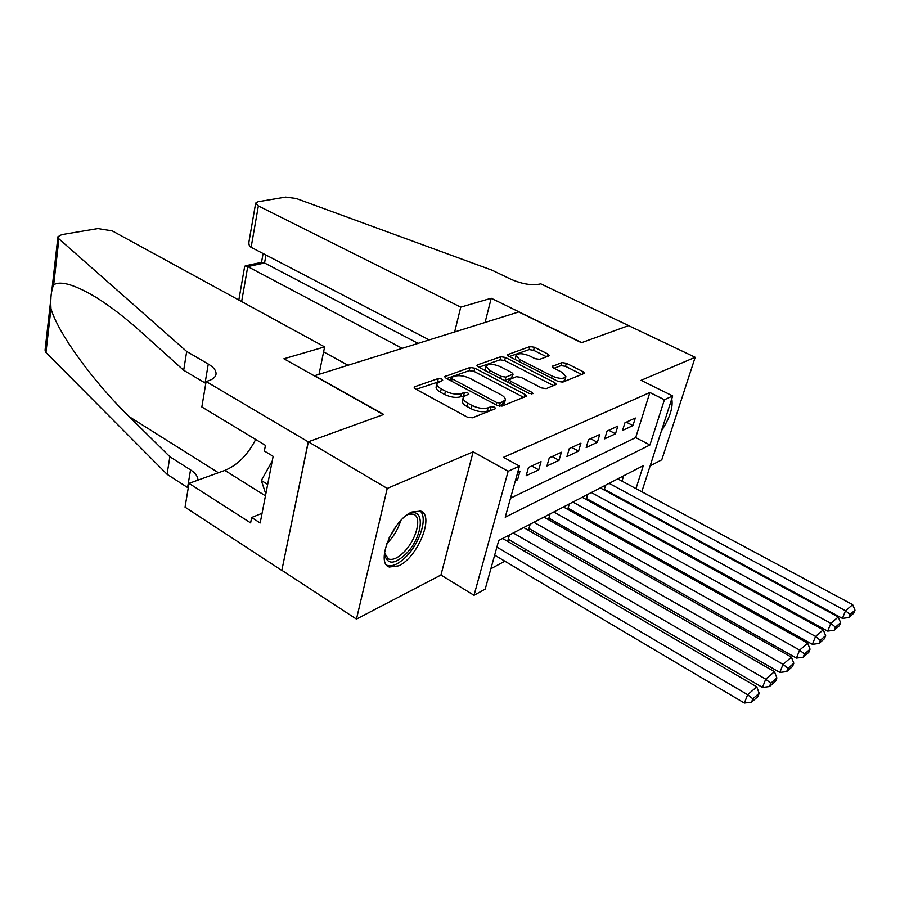 <?xml version="1.0" encoding="UTF-8"?>
<svg xmlns="http://www.w3.org/2000/svg" width="900" height="900" viewBox="0 0 900 900"><rect width="100%" height="100%" fill="white"/><g stroke="black" fill="none" stroke-linecap="round" stroke-linejoin="round"><path stroke-width="1.35" d="M441.754 379.035L438.311 378.517L414.945 386.674L414.18 387.326L415.507 388.98L467.235 417.082L472.365 417.814L495.101 408.836L495.551 408.409L494.527 407.171L491.04 406.665L488.137 407.801C483.469 409.106 478.103 408.33 472.061 405.473L467.741 403.155C464.4 401.276 462.892 399.442 463.219 397.642L465.435 395.662L460.631 396.81L461.464 393.525C456.739 394.774 451.418 393.986 445.489 391.196L441.259 388.912C438.053 387.113 436.601 385.358 436.928 383.636L442.699 380.171L441.754 379.035M439.088 381.69L416.093 389.295M492.266 409.95L487.271 411.098L488.137 407.801M465.435 395.662L468.844 394.144L467.865 392.951L464.389 392.445L461.464 393.525M411.998 511.988C392.929 519.446 375.098 563.096 389.317 567.023L398.756 565.83C417.679 557.505 434.745 515.475 420.761 511.11L411.998 511.988M548.752 356.006L549.281 355.545L547.875 354.015L534.409 347.265L529.942 346.567L507.386 354.735L508.759 356.265L558.101 381.431L562.748 382.129L584.539 373.252L583.043 371.644L566.359 363.274L561.859 362.588L552.195 366.491L553.646 368.077L561.949 372.285L565.898 376.616C563.726 379.091 559.136 378.9 552.139 376.065L519.705 359.55L515.993 355.433C518.209 353.002 522.776 353.183 529.706 355.973L535.016 358.661L539.561 359.359L548.752 356.006M510.514 498.184L635.681 437.614L649.879 392.501L664.425 399.735L672.694 395.944L641.801 491.738M206.111 381.499L308.216 441.844L383.366 414.585L283.916 358.774L324.619 346.894L112.264 230.895L97.909 228.566L61.762 234.619L57.949 236.711L58.916 238.826L186.683 351.461L208.271 364.039C214.144 367.571 216.686 371.171 215.899 374.839C215.089 377.561 212.355 379.62 207.686 381.037L206.111 381.499L201.836 406.969L265.444 445.365L264.364 451.012L273.139 456.334L260.179 522.967L251.651 517.511L250.616 522.9L189.023 483.356L185.04 507.161L281.812 570.442L308.351 441.799L383.738 414.45L314.651 375.694L518.715 311.94L581.456 342.72L628.56 325.62L695.183 357.289L641.081 380.329L672.694 395.944M308.351 441.799L387.236 488.419L356.456 619.099L440.944 575.021L474.019 595.305L508.14 471.274L519.457 466.099L505.215 517.219L649.935 444.971L664.425 399.735M440.944 575.021L473.152 451.834L387.236 488.419M473.152 451.834L508.14 471.274M649.879 392.501L503.527 457.312L519.457 466.099M474.772 368.19L470.002 367.47L444.724 376.639L446.074 378.259L497.059 405.382L502.02 406.103L526.489 396.124L525.015 394.414L474.772 368.19L473.963 371.351L469.204 370.642L446.647 378.562M477.585 364.826L500.805 356.726L505.418 357.435L554.85 382.702L556.335 384.368L546.266 388.631L541.541 387.934L521.1 377.381L516.386 376.684L509.22 379.665L510.649 381.308L532.058 392.423L533.081 393.615L529.312 393.502L478.305 366.952L476.944 365.377L477.585 364.826L477.248 366.176M650.137 465.863L661.781 459.787L695.183 357.289M281.947 570.375L356.456 619.099M604.226 490.027L604.957 489.645M587.79 494.381L586.271 499.399L587.171 498.926M569.306 503.944L567.788 509.051L568.721 508.556M550.125 513.877L548.606 519.064L549.574 518.546M530.19 524.194L528.683 529.459L529.695 528.93M509.479 534.926L507.971 540.259L509.029 539.719M515.351 480.825L517.59 479.767L519.908 471.454L517.669 472.489M541.058 461.655L528.469 467.483L526.14 475.751L538.729 469.845L541.058 461.655M561.386 452.25L549.281 457.853L546.941 465.975L559.035 460.294L561.386 452.25M580.928 443.194L569.295 448.582L566.944 456.581L578.576 451.114L580.928 443.194M599.738 434.486L588.533 439.673L586.181 447.548L597.375 442.282L599.738 434.486M617.85 426.105L607.061 431.1L604.699 438.84L615.488 433.777L617.85 426.105M622.553 430.459L632.947 425.576L635.31 418.016L624.915 422.831L622.553 430.459M490.871 568.744L504.855 561.195M523.913 550.901L526.151 549.697M544.736 539.663L546.626 538.639M564.75 528.863L566.314 528.007M584.01 518.456L585.27 517.781M602.55 508.455L603.529 507.915M617.006 496.957L617.209 496.282M621.99 481.118L623.655 475.808M604.125 489.971L605.621 485.145M634.939 505.89L634.219 506.295M635.962 488.61L643.32 465.626L498.735 540.484L485.201 589.095L474.019 595.305M630.877 504.484L631.091 503.809M635.681 437.614L649.935 444.971M517.59 479.767L515.903 478.834M538.729 469.845L531.697 465.986M559.035 460.294L552.094 456.548M578.576 451.114L571.714 447.469M597.375 442.282L590.591 438.716M615.488 433.777L608.783 430.301M632.947 425.576L626.321 422.179M661.433 430.875C669.859 417.926 673.301 407.239 671.76 398.835M436.928 383.636L436.129 386.91C435.803 388.631 437.243 390.397 440.449 392.197L441.259 388.912M460.631 396.81C455.918 398.059 450.596 397.282 444.679 394.481L440.449 392.197M463.219 397.642L462.386 400.939C462.06 402.739 463.556 404.572 466.897 406.451L467.741 403.155M487.271 411.098C482.603 412.414 477.248 411.637 471.218 408.78L466.897 406.451M523.879 397.474L473.963 371.351M451.642 377.28L451.159 377.696L452.104 378.832L496.789 402.559L500.254 403.065L505.271 400.016C505.575 398.228 504.022 396.394 500.625 394.526L470.25 378.517C464.479 375.829 459.304 375.053 454.702 376.2L451.642 377.28M505.271 400.016L504.394 403.267L499.657 406.226M478.879 367.245L499.995 359.82L500.805 356.726M553.702 385.695L504.596 360.529L499.995 359.82M500.243 366.626C493.088 363.713 488.34 363.566 485.989 366.176L489.668 370.406L501.188 376.391L505.946 377.1L513.113 374.141L511.695 372.532L500.243 366.626M485.989 366.176L485.37 370.631M504.214 380.43L505.103 380.261L505.946 377.1M513.113 374.141L511.661 377.82L505.103 380.261M515.993 355.433L515.295 359.595M557.741 381.24C561.904 381.803 564.322 381.296 565.009 379.71L565.898 376.616M581.895 374.569L565.493 366.322L560.993 365.625L554.017 368.269M546.57 356.805L533.587 350.28L529.121 349.594L509.321 356.546M494.651 555.142L744.39 703.058L747.63 694.676L496.901 547.11M502.616 538.47L756.765 686.835L759.184 693.293L752.816 698.816L751.511 702.169L757.89 696.623L759.184 693.293M752.816 698.816L747.63 694.676L756.765 686.835M751.511 702.169L744.39 703.058M407.081 514.935L407.824 514.541C425.464 504.787 423.855 535.939 406.373 553.534C395.066 564.311 387.877 564.941 384.817 555.424L384.615 551.947M384.604 553.196L388.507 559.001C392.94 560.408 398.295 557.876 404.572 551.43C416.554 539.201 422.1 517.061 413.662 514.283L408.184 514.361M386.831 565.245L386.944 565.29C392.445 567.034 399.105 563.884 406.89 555.851C420.581 541.755 427.95 516.611 419.839 510.806M272.25 460.946L261.326 480.476L265.815 494.01M267.683 484.425L261.326 480.476M664.864 420.221L669.881 404.674M186.683 351.461L183.679 370.282L141.604 332.404C126.056 318.397 111.116 306.855 96.772 297.787C75.06 284.76 60.694 280.429 53.685 284.782C51.244 290.205 50.333 298.136 50.974 308.554C57.296 331.661 91.845 380.363 129.431 416.812L169.864 456.739L190.541 469.879C195.469 473.074 197.921 476.505 197.91 480.15M169.864 456.739L167.062 474.289L188.257 487.957M205.796 383.389L183.679 370.282M50.974 308.554L45.956 352.541L167.062 474.289M308.216 441.844L281.812 570.442M324.619 346.894L319.005 374.332M255.69 439.47C247.725 454.905 237.442 465.21 224.843 470.407L189.023 483.356M45.956 352.541L45.056 350.179L50.962 298.125M262.058 513.304L251.651 517.511M454.646 331.954L460.733 307.147L258.356 205.931L251.123 247.309L429.188 339.907M258.356 205.931L255.679 203.074L258.165 201.701L285.649 197.089L296.168 198.472L491.929 270.146L511.099 279.326C522.124 284.051 531.697 285.626 539.798 284.062L540.697 283.793L628.639 325.598L581.715 342.619L491.231 298.249L460.733 307.147M485.066 322.447L491.231 298.249M402.199 348.334L247.748 266.591L241.639 301.567M348.03 365.265L323.595 351.855M418.05 343.384L264.544 262.98L247.748 266.591L245.261 265.838L244.654 266.512L238.826 300.037M261.956 262.271L264.544 262.98L265.972 255.026M255.656 203.254L249.041 241.312C248.569 244.373 249.266 246.364 251.123 247.309M508.264 539.257L762.491 687.431L765.709 679.174L513.259 532.969M523.688 527.569L774.461 671.67L776.869 677.947L770.771 683.246L769.477 686.543L775.586 681.232L776.869 677.947M770.771 683.246L765.709 679.174L774.461 671.67M769.477 686.543L762.491 687.431M528.952 528.502L779.827 672.457L783.034 664.335L533.914 522.27M543.938 517.084L791.415 657.146L793.811 663.255L787.961 668.329L786.679 671.569L792.529 666.484L793.811 663.255M787.961 668.329L783.034 664.335L791.415 657.146M786.679 671.569L779.827 672.457M548.865 518.153L796.444 658.102L799.627 650.104L553.781 511.988M563.434 506.993L807.671 643.207L810.056 649.159L804.454 654.03L803.171 657.225L808.785 652.342L810.056 649.159M804.454 654.03L799.627 650.104L807.671 643.207M803.171 657.225L796.444 658.102M568.046 508.174L812.385 644.332L815.546 636.457L572.918 502.088M582.21 497.272L823.264 629.842L825.649 635.648L820.26 640.316L818.989 643.455L824.377 638.775L825.649 635.648M820.26 640.316L815.546 636.457L823.264 629.842M818.989 643.455L812.385 644.332M586.519 498.566L827.696 631.114L830.835 623.363L591.345 492.536M600.311 487.901L838.249 617.006L840.611 622.654L835.436 627.143L834.176 630.248L839.351 625.736L840.611 622.654M835.436 627.143L830.835 623.363L838.249 617.006M834.176 630.248L827.696 631.114M604.339 489.296L842.4 618.401L845.528 610.774L609.12 483.345M617.76 478.868L852.66 604.654L855 610.178L850.028 614.486L848.779 617.546L853.751 613.215L855 610.178M850.028 614.486L845.528 610.774L852.66 604.654M848.779 617.546L842.4 618.401M437.512 381.769L438.311 378.517M490.174 409.961L491.04 406.665M463.567 395.719L464.389 392.445M444.679 394.481L445.489 391.196M471.218 408.78L472.061 405.473M414.562 388.294L414.945 386.674M524.216 397.339L525.015 394.414M445.061 377.527L445.433 376.043M469.204 370.642L470.002 367.47M451.519 381.161L452.104 378.832M496.159 404.91L496.789 402.559M499.421 406.181L500.254 403.065M502.369 405.157L503.235 401.895M504.596 360.529L505.418 357.435M554.04 385.56L554.85 382.702M510.064 383.479L510.649 381.308M531.585 394.121L532.058 392.423M489.105 372.566L489.668 370.406M500.614 378.562L501.188 376.391M511.661 377.82L512.505 374.67M519.165 361.564L519.705 359.55M551.565 378.09L552.139 376.065M552.409 367.166L552.735 366.007M560.993 365.625L561.859 362.588M565.493 366.322L566.359 363.274M582.232 374.434L583.043 371.644M507.656 355.466L507.983 354.229M529.121 349.594L529.942 346.567M533.587 350.28L534.409 347.265M547.155 356.591L547.875 354.015M400.624 520.751C398.363 528.502 394.369 535.477 388.654 541.676L386.809 543.499M389.104 537.964L396.776 525.319M190.541 469.879L187.594 487.507M205.099 382.961L208.271 364.039M58.916 238.826L53.685 284.782M129.431 416.812L218.396 472.736M265.455 495.832L224.843 470.407M389.317 567.023L387.428 565.841M450.439 380.576L451.159 377.696M508.433 382.635L509.22 379.665M384.615 553.252L384.817 555.424M387 558.067L388.507 559.001M57.892 237.127L51.694 291.735M262.058 262.249L245.261 265.838M263.093 253.53L261.517 262.361"/></g></svg>
